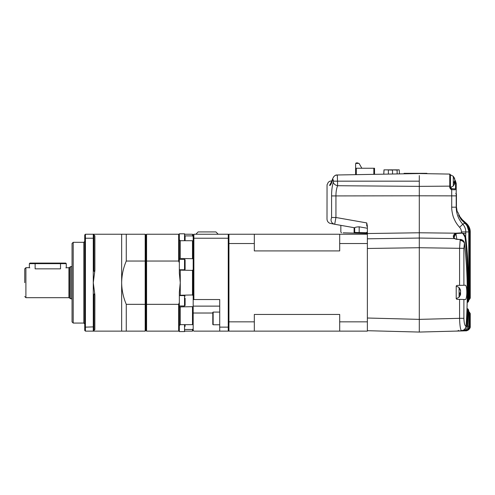 <?xml version="1.0" encoding="UTF-8"?>
<svg xmlns="http://www.w3.org/2000/svg" width="495" height="495" viewBox="0 0 495 495"><rect width="100%" height="100%" fill="white"/><g stroke="black" fill="none" stroke-linecap="round" stroke-linejoin="round"><path stroke-width="0.74" d="M419.296 184.567L419.296 175.595L419.296 186.361L449.763 186.145L449.763 187.784L451.112 189.585L451.7 189.604L451.718 195.865L419.296 195.803L419.296 186.361L337.639 185.724C336.501 188.447 335.938 191.843 335.938 195.921L419.296 195.803L419.296 238.052L367.377 238.807L367.377 233.529L367.377 234.123L366.708 233.436L354.197 233.108L359.184 233.238L359.184 226.815C356.437 226.97 354.94 227.298 354.692 227.793L354.692 232.446L354.104 232.415L354.197 233.108M419.296 327.443L419.296 320.512M419.296 238.788L419.296 247.723L419.296 238.052L454.33 238.559C452.702 236.728 453.061 234.977 455.412 233.3L455.505 233.64M419.296 239.988L419.296 247.723L459.577 248.311L460.22 239.586L456.483 239.326L454.701 238.516L454.026 237.439L455.92 233.535L455.542 233.621M367.377 318.019L419.296 319.374L419.296 247.723L419.296 332.058L462.757 330.926L462.788 330.233M354.964 233.126L343.153 232.817M359.246 233.238L356.994 233.176M458.42 330.344L458.395 331.037L419.296 332.058L367.377 330.703L367.377 234.123L366.708 232.743L367.377 234.123L366.708 233.436M354.692 232.446L355.361 233.139L354.692 232.446L355.361 233.139L354.692 232.446L366.708 232.743L366.708 232.31L367.377 232.31M354.104 232.415C336.68 231.976 336.68 231.976 354.104 232.415L354.104 227.688L342.218 225.59M404.062 173.819L404.062 173.324L426.907 173.324L426.907 173.683L449.763 174.085L450.444 174.778L450.444 185.656L449.763 186.145L449.763 174.085L419.296 173.553L337.324 174.983L337.639 185.724C335.338 185.235 333.896 184.103 333.296 182.327L333.457 181.164C333.321 179.605 333.048 179.233 332.646 180.05C331.39 183.893 330.351 185.681 329.528 185.421L331.65 181.517M366.838 223.338L367.377 226.091L367.377 233.529L419.296 232.774L455.901 233.195L456.786 239.141M367.377 226.073L367.377 228.257L359.184 226.815M341.173 225.411L343.153 225.757M331 219.718C331.155 222.162 332.38 223.678 334.694 224.266C329.54 223.356 329.54 223.356 334.694 224.266L334.694 224.266C332.38 223.678 331.155 222.162 331 219.718C325.667 218.809 325.667 218.809 331 219.718L331.582 217.491L335.938 217.491L334.694 224.266L329.812 223.282C328.024 222.428 327.09 221.011 327.003 219.037L327.046 184.821L328.327 182.228L329.8 181.226L331.953 180.842L332.454 179.45M331.44 181.888L332.652 178.794L332.646 180.05M367.377 226.351L366.758 226.048L366.708 222.911L335.938 217.491L335.938 195.921L331.582 195.921C331.588 190.427 332.157 185.897 333.296 182.327L333.296 182.327M334.694 224.266L354.692 227.793M329.528 185.421C326.162 185.483 326.162 185.483 329.528 185.421M449.763 187.784L450.444 187.376L451.118 188.595L451.712 188.601L451.118 188.595L451.112 189.585L451.7 189.604L451.7 188.614L454.769 188.892L451.712 188.601M456.508 239.122L460.22 239.586C462.837 240.149 464.242 241.343 464.44 243.163L463.889 248.311L459.577 248.311L459.577 285.368L456.885 285.436L456.211 286.129L456.211 298.621L456.885 299.314L459.577 299.388L459.577 318.322L419.296 319.374L419.296 332.058M468.227 309.226L467.608 308.831L468.251 309.437L467.602 326.298C467.404 328.822 465.789 330.363 462.757 330.926L464.081 330.889M467.627 308.75L466.983 308.701L468.233 309.245L468.777 310.866L468.233 309.245L468.777 310.866L468.771 326.267L466.952 326.1L467.608 309.338L466.964 309.288M468.777 299.76L469.668 299.122M454.781 181.04L455.536 183.218L455.536 188.595L454.744 188.892L455.536 188.595L456.211 189.257C455.907 189.783 454.404 189.901 451.7 189.604L451.706 189.604M462.794 330.92L464.273 330.883C467.15 330.468 468.647 328.928 468.771 326.267L468.777 310.866M457.423 331.062L458.556 331.031M465.071 330.79L465.758 330.846C466.76 331.223 470.795 328.736 470.219 326.422L470.25 313.483L469.526 313.391M456.706 331.081L456.26 331.093M455.808 331.106L461.383 330.765C460.362 329.169 459.762 325.017 459.577 318.322L463.889 318.322C464.093 323.216 464.811 325.883 466.049 326.335C465.931 328.68 464.378 330.153 461.383 330.765L461.402 330.326L461.383 330.765M458.24 330.883L458.252 330.443L458.24 330.883M461.427 231.926L465.795 231.926C465.752 228.981 464.756 226.407 462.806 224.216C458.543 219.52 456.347 213.84 456.211 207.182L451.718 207.182C451.489 209.317 452.715 216.03 453.804 218.085C455.128 221.451 457.058 224.526 459.589 227.298C460.765 228.56 461.377 230.107 461.427 231.926L461.427 232.867L463.345 233.386L463.079 233.733L461.427 232.867L455.901 233.195M456.483 239.326L454.8 238.794M453.531 237.693L455.412 233.3M464.322 329.67L466.952 326.1M459.577 285.368L465.158 285.219C467.354 284.6 467.36 300.137 465.158 299.531L459.577 299.388M466.036 326.44L466.049 326.335C468.097 297.687 467.558 269.961 464.44 243.163L464.459 243.064C467.571 269.961 468.109 297.736 466.061 326.391C465.418 328.204 465.95 329.763 461.389 330.778L455.604 331.112M454.806 180.013L455.425 180.805L456.211 184.499M451.718 207.182L451.718 195.865L456.211 195.871L456.211 207.182L456.211 183.397L455.536 183.218M450.444 185.656L450.444 187.376L451.124 188.576L451.118 187.401M467.15 301.628L467.744 301.573C467.992 280.065 467.466 255.488 465.022 237.192L465.659 236.864L463.345 233.386L465.795 233.386L465.795 231.926L468.771 231.926C468.759 228.529 467.404 225.602 464.712 223.146L462.806 224.216L459.589 227.298M455.92 233.535L461.445 233.213M458.939 215.498L459.62 216.624M469.204 227.137L470.244 231.926C470.231 228.294 468.703 225.225 465.665 222.719L462.677 220.034C459.069 215.504 459.069 215.504 462.677 220.034L465.665 222.719L465.232 223.288M461.928 220.275L462.404 219.811L459.626 216.383M468.777 312.444L468.932 311.776L469.588 312.456L468.932 312.456L468.932 326.248L468.32 328.272M467.088 225.918L468.932 231.926L468.932 299.06L469.588 299.06L469.588 231.926C469.501 228.257 468.041 225.25 465.213 222.911L464.817 223.455M461.093 219.792L461.594 219.353L458.717 215.164L461.594 219.953M465.022 237.192L463.079 233.733M467.608 309.338L467.608 308.831L467.608 309.338L468.251 309.437M456.44 208.686L457.201 211.916L456.211 205.543M465.795 233.386L465.659 236.864C468.19 256.472 468.598 279.273 468.394 301.628L468.777 300.651L468.777 231.926C468.709 228.405 467.354 225.479 464.712 223.146L461.594 219.947C459.595 217.497 458.314 214.36 458.766 215.3L458.785 215.467M461.594 219.353L465.362 222.849C468.295 225.343 469.761 228.368 469.774 231.926L469.78 298.745L469.78 231.926L468.932 231.926M462.404 219.811L465.609 222.738C468.567 225.089 470.089 228.152 470.182 231.926L469.526 231.926M469.526 298.126L470.25 298.033L469.588 298.72M468.777 326.267C468.518 329.02 467.014 330.561 464.273 330.883L465.684 330.827M470.219 326.422L470.25 313.483L470.225 326.632M469.124 312.091L469.774 312.772L469.78 326.242C469.52 328.989 468.022 330.53 465.288 330.858C468.177 330.425 469.675 328.89 469.774 326.242L469.588 312.456L468.777 311.77L469.78 312.772L468.932 311.776M469.588 299.06L468.932 299.741L468.777 299.073M465.059 330.864C467.8 330.555 469.303 329.014 469.588 326.248L468.932 326.248M467.744 302.259L468.394 301.628L467.744 301.573L467.769 302.315L467.138 302.371M468.938 299.753L469.483 299.425M469.526 312.704L470.182 313.391L469.526 312.704M469.588 312.797L470.25 313.483L470.244 326.23C469.99 328.977 468.493 330.518 465.758 330.846L465.764 330.821M470.182 298.126L469.526 298.813L470.182 298.126L470.182 231.926L470.25 298.033L470.244 253.576M468.771 231.926L468.777 300.657L468.394 301.628M374.529 174.333L374.529 168.244L355.614 168.244L355.614 163.864L356.072 163.399L359.073 163.399L361.845 168.244M355.614 174.661L355.614 168.244M355.614 163.864L356.072 162.942L357.922 162.942L357.922 163.399M356.072 163.399L356.072 162.942M399.453 173.9L399.218 169.859L383.99 169.859L383.761 174.172L384.083 169.859M386.935 169.859L392.529 170.088L392.529 174.017M395.876 169.859L396.588 169.859M395.771 169.859L396.087 169.859M384.869 169.859L385.828 169.859M385.376 169.859L385.84 169.859M392.529 169.859L397.145 170.088L397.145 173.937L397.077 169.927M396.91 169.859L399.218 169.859M456.44 197.666L456.44 194.09L455.746 193.397L456.44 194.09L456.44 206.198M450.444 187.512L453.309 186.015L453.309 176.313L450.444 174.822L453.309 176.313L454.695 178.837A7.561 6.992 0 0 1 454.806 179.233L454.744 179.691M450.444 175.304L450.444 187.382M454.113 184.802A7.561 6.992 180 0 0 454.695 183.49A7.561 6.992 180 0 0 454.806 183.094L454.806 182.643L454.113 183.348L454.113 181.708L454.806 181.003L454.806 179.914A7.561 6.992 180 0 0 454.113 178.206L454.113 177.532A7.561 6.992 0 0 1 454.695 178.837L453.309 176.313M454.695 181.164L454.806 182.42A7.561 6.992 0 0 1 454.744 182.643M454.806 182.643L454.156 182.624M454.806 182.42L454.156 182.37M456.211 298.72L459.075 297.229L459.075 287.527L456.211 286.03M459.88 296.01A7.561 6.992 180 0 0 460.461 294.704A7.561 6.992 180 0 0 460.573 294.308L460.573 293.857L459.88 294.562L459.88 292.916L460.573 292.211L460.573 291.128A7.561 6.992 180 0 0 459.88 289.42L459.88 288.74A7.561 6.992 0 0 1 460.461 290.051A7.561 6.992 0 0 1 460.573 290.447L460.511 290.899M460.461 292.378L460.573 293.628A7.561 6.992 0 0 1 460.511 293.851M460.573 293.857L459.923 293.832M460.573 293.628L459.923 293.578M367.377 321.843L339.694 321.843L339.694 331.136L367.377 331.136L367.377 327.046M339.694 331.136L228.944 331.136L228.944 243.528L254.325 243.528L254.325 250.922L339.694 250.922L339.694 243.528L367.377 243.528M228.944 243.528L228.944 234.234L339.694 234.234L339.694 243.528M367.377 234.234L339.694 234.234M339.694 321.843L339.694 314.449L254.325 314.449L254.325 321.843L228.944 321.843M254.325 243.528L254.325 234.234M254.325 331.136L254.325 321.843M185.105 326.384L185.105 324.658M185.105 303.361L185.105 305.403L184.53 305.978L184.53 295.595L179.388 295.595M185.105 304.048C185.105 305.78 185.105 305.78 185.105 304.048L185.105 298.213M184.53 259.392L184.53 269.775A0.575 0.575 0 0 0 185.105 269.2L185.105 259.968A0.575 0.575 0 0 0 184.53 259.392L179.338 259.392M185.105 240.712L185.105 235.725M72.047 266.533L70.896 266.533L69.739 267.201L69.739 298.169L68.929 297.681L68.929 267.69L65.885 267.838M24.75 282.688L24.75 268.841L24.75 282.688M93.97 234.927L93.277 234.234L93.277 238.231L93.97 238.497L93.97 234.927L94.892 235.849L94.892 270.282L93.277 282.688L93.277 331.136L85.431 331.136L84.738 330.443L84.738 326.873L85.431 327.139L85.431 331.136M179.338 302.575L178.646 304.332L146.576 304.332L146.576 261.044L145.19 261.044L145.19 304.332L126.268 304.332C123.317 297.415 121.776 290.2 121.652 282.688L121.652 234.234L85.431 234.234L85.431 238.231L84.738 238.497L84.738 234.927L85.431 234.234M73.204 242.309L73.204 323.062L72.047 321.911L72.047 243.46L73.204 242.309L83.816 242.309L84.738 241.387M184.53 240.712L184.53 233.795L179.338 233.795L179.338 273.184L180.26 282.688L180.26 295.249L179.338 295.787M180.26 295.249L193.18 294.94M180.26 324.658L192.487 324.658L192.487 306.894L193.18 306.665L180.26 306.894L180.26 324.658L179.338 325.611M192.487 324.658L193.18 323.99L193.18 330.443L192.487 331.136L192.487 329.484L193.18 328.847L192.487 329.484L185.105 329.484M193.18 270.431L180.26 270.122L180.26 282.688L179.338 292.186L179.338 331.576L184.53 331.576L184.53 324.658M192.487 295.249L192.487 270.122M185.105 235.892L192.487 235.892L193.18 236.523M193.18 241.381L192.487 240.712L180.26 240.712L180.26 258.477L179.338 258.285M180.26 258.477L193.18 258.712M218.177 234.234L215.938 231.926L198.111 231.926L195.871 234.234M70.896 266.533L70.896 298.838L69.739 298.169M60.514 263.074L35.133 263.074L35.133 263.649L60.514 263.649L60.514 263.074L65.705 263.074L66.281 263.649L60.514 263.649L60.514 268.841C67.951 267.578 67.951 267.578 60.514 268.841L35.133 268.841C27.689 267.578 27.689 267.578 35.133 268.841L35.133 263.649L29.366 263.649L29.366 267.69L29.793 267.851M35.133 263.074L29.941 263.074L29.366 263.649M228.944 330.443L228.251 331.136L228.251 327.139L228.944 326.873M228.944 238.497L228.251 238.231L228.251 234.234L228.944 234.927M228.251 331.136L219.712 331.136L219.712 327.139L228.251 327.139L228.251 238.231L193.873 238.231L193.873 234.234L228.251 234.234M193.18 323.99L193.18 299.778L193.873 299.531L193.873 238.231L193.18 238.497L193.18 234.927L193.873 234.234M193.873 299.531L219.712 299.531L219.712 327.139M219.712 331.136L193.873 331.136L193.18 330.443M192.487 258.477L192.487 240.712M193.18 299.778L193.18 238.497M192.487 235.892L192.487 234.234L185.087 234.234M180.26 270.122L179.338 269.583M180.26 240.712L179.338 239.759M180.26 306.894L179.338 307.086M179.338 234.234L146.576 234.234L146.576 261.044L178.646 261.044L178.646 234.234M178.646 261.044L179.338 262.802M126.268 261.044L145.19 261.044L145.19 234.234L126.268 234.234L126.268 261.044C123.311 267.987 121.77 275.201 121.652 282.688L121.652 331.136L145.19 331.136L145.883 330.443L146.576 331.136L178.646 331.136L178.646 304.332M178.646 331.136L179.338 331.136M146.576 331.136L146.576 304.332L145.883 304.184L145.883 234.927L146.576 234.234M84.738 238.497L84.738 326.873M145.883 330.443L145.883 304.184L145.19 304.332L145.19 331.136M94.892 295.094L93.277 282.688L93.277 238.231L85.431 238.231L85.431 327.139L93.97 326.873L93.97 295.212C94.075 293.417 94.384 293.38 94.892 295.094L94.854 329.559M93.338 331.075L93.97 330.443L93.97 326.873M145.19 234.234L145.883 234.927M94.892 270.282C94.378 271.99 94.069 271.953 93.97 270.159L93.97 238.497M126.268 234.234L121.652 234.234M126.268 331.136L126.268 304.332M94.892 329.522L93.97 330.443M212.794 318.433L212.794 312.432L213.141 312.085L213.141 324.776L212.794 324.429L212.794 318.433M333.457 181.164L419.296 181.164M367.377 248.478L419.296 247.723M331.582 195.921L331.582 217.491M458.395 331.037L462.757 330.926M463.889 285.256L463.889 248.311M463.889 318.322L463.889 299.5M464.459 243.064C464.05 240.947 462.652 239.716 460.251 239.37L460.239 239.722M464.421 243.218C463.803 241.727 462.367 240.756 460.115 240.304M454.868 181.164L455.425 180.805L456.211 183.397L454.806 179.97M468.975 226.661L465.665 222.719L462.677 220.034L465.665 222.719L468.988 226.685M469.526 326.236L470.182 326.236M373.843 168.244L373.843 174.345M356.307 168.244L356.307 174.648M388.377 174.092L388.377 170.088M456.211 207.188L456.211 204.918M73.204 323.062L83.816 323.062L83.816 242.309M29.366 267.69L25.901 267.69L25.901 297.681L24.75 296.53M193.18 306.127L219.712 306.127M212.794 313.019L193.18 313.019M340.845 225.349L340.845 232.081L341.519 232.774M335.629 175.329L337.324 174.983C335.412 174.766 333.853 176.034 332.652 178.794L333.667 176.783M449.763 174.085L450.444 174.778M456.211 195.871L456.211 187.512M459.608 217.014L459.1 216.055M459.898 216.643L457.677 211.94M470.225 326.657L470.126 327.282M466.111 330.821L465.801 330.846M470.244 298.033L470.244 231.926L469.223 227.168M469.78 231.926C469.699 228.22 468.227 225.194 465.362 222.849M469.78 326.242L469.507 312.128M464.712 223.146L461.594 219.947M468.722 300.923L467.769 302.321M469.526 298.819L470.108 298.454M453.309 186.015L454.695 183.49M459.075 297.229L460.461 294.704M459.075 287.527L460.461 290.051M184.53 331.576L185.105 331M184.53 233.795L185.105 234.37M66.281 263.649L66.281 267.69M25.901 267.69L24.75 268.841M68.929 297.681L25.901 297.681M69.739 267.201L68.929 267.69M72.047 298.838L70.896 298.838M193.18 234.927L192.487 234.234M184.53 295.595L185.105 296.171M184.53 269.775L179.388 269.775M184.53 305.978L179.338 305.978M192.487 331.136L185.087 331.136M83.816 323.062L84.738 323.984M121.652 331.136L93.277 331.136M219.712 312.085L213.141 312.085M219.712 324.776L213.141 324.776"/></g></svg>
